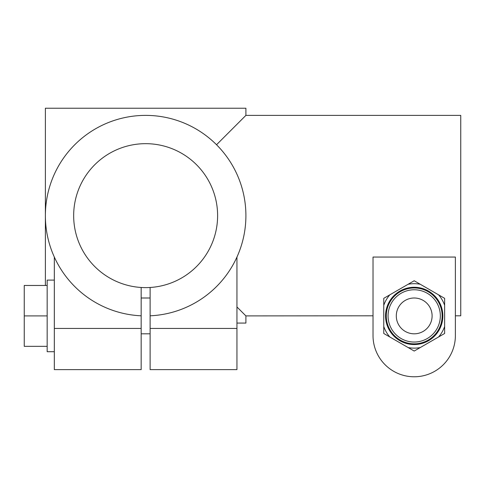 <?xml version="1.0" encoding="UTF-8"?>
<svg xmlns="http://www.w3.org/2000/svg" width="485" height="485" viewBox="0 0 485 485"><rect width="100%" height="100%" fill="white"/><g stroke="black" fill="none" stroke-linecap="round" stroke-linejoin="round"><path stroke-width="0.73" d="M54.326 351.716L47.166 351.716L47.166 280.1L54.326 280.1M47.166 285.471L24.25 285.471L24.25 315.905L47.166 315.905M47.166 346.345L24.25 346.345L24.25 315.905M54.326 257.056L54.326 369.618L141.165 369.618L141.165 298.002L150.114 298.002M432.105 315.905A17.903 17.903 0 0 1 405.248 331.413A17.903 17.903 0 0 1 405.248 300.403A17.903 17.903 0 0 1 432.105 315.905M442.132 315.905A27.93 27.93 0 0 1 400.234 340.094A27.93 27.93 0 0 1 400.234 291.715A27.93 27.93 0 0 1 442.132 315.905M442.847 315.905A28.645 28.645 0 0 1 399.876 340.712A28.645 28.645 0 0 1 399.876 291.097A28.645 28.645 0 0 1 442.847 315.905M408.152 284.252A32.228 32.228 0 0 1 420.246 284.252L438.592 294.844A32.228 32.228 0 0 1 444.636 305.314M383.762 305.314A32.228 32.228 0 0 1 389.807 294.844M444.636 326.496A32.228 32.228 0 0 1 438.592 336.972L420.246 347.563A32.228 32.228 0 0 1 408.152 347.563L389.807 336.972A32.228 32.228 0 0 1 383.762 326.496M444.636 298.336L414.202 280.76L383.762 298.336L383.762 333.48L414.202 351.049L444.636 333.48L444.636 298.336M150.114 287.478A71.974 71.974 0 0 0 207.21 178.371A71.974 71.974 0 0 0 84.069 178.371A71.974 71.974 0 0 0 150.114 287.478L150.114 315.808A100.262 100.262 0 0 0 245.859 212.66A100.262 100.262 0 0 0 144.148 115.394A100.262 100.262 0 0 0 45.378 215.643L45.378 108.222L245.901 108.222L245.901 115.381L460.75 115.381L460.75 315.808L455.379 315.808L455.379 335.602L455.379 257.056L373.02 257.056L373.02 335.602A41.176 41.176 0 0 0 414.202 376.778A41.176 41.176 0 0 0 455.379 335.602M236.947 323.071L245.901 323.071L245.901 315.905L373.02 315.808L373.02 335.602M216.534 144.748L245.901 115.381M236.947 306.956L245.901 315.905M236.947 257.056L236.947 369.618L150.114 369.618L150.114 315.808M45.378 285.471L45.378 215.643A100.262 100.262 0 0 0 141.165 315.808L141.165 287.478M440.338 315.905A26.141 26.141 0 0 1 401.131 338.542A26.141 26.141 0 0 1 401.131 293.267A26.141 26.141 0 0 1 440.338 315.905M141.165 328.442L54.326 328.442M236.947 328.442L150.114 328.442M141.165 333.813L150.114 333.813"/></g></svg>
